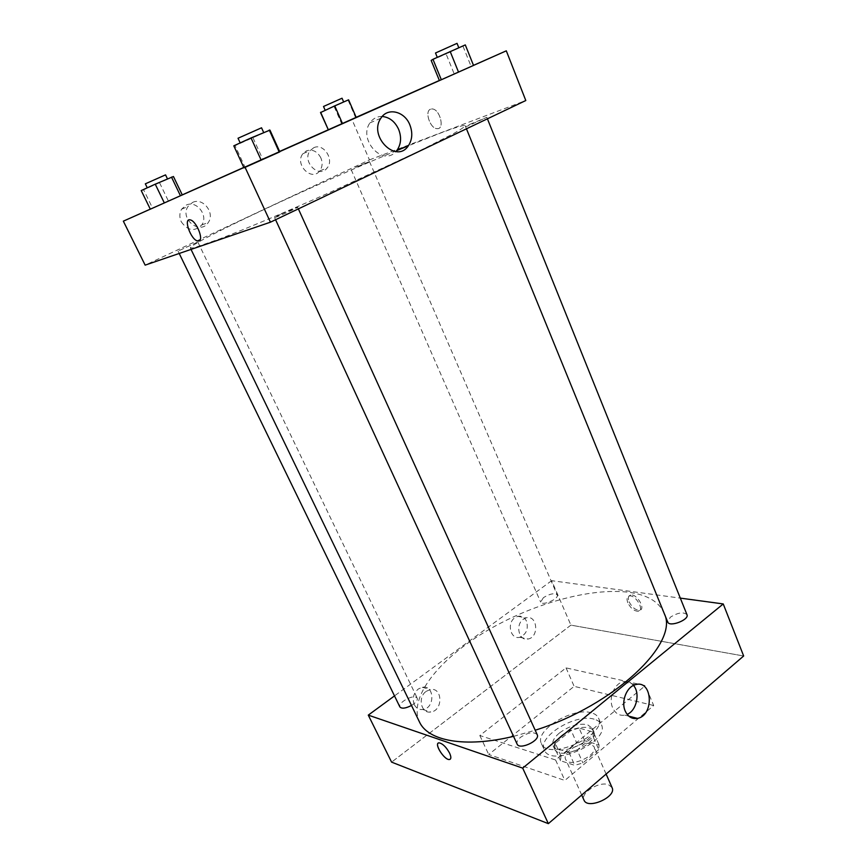 <?xml version="1.0" encoding="UTF-8"?>
<svg xmlns="http://www.w3.org/2000/svg" width="867" height="867" viewBox="0 0 867 867"><rect width="100%" height="100%" fill="white"/><g stroke="black" fill="none" stroke-linecap="round" stroke-linejoin="round"><path stroke-width="0.65" stroke-dasharray="4.33 3.25" d="M612.069 787.594L608.471 784.678C599.205 781.026 580.066 793.012 583.979 800.1M590.47 743.886C581.28 740.613 561.87 752.545 565.609 759.243C568.915 768.617 598.761 755.33 594.003 746.606L590.47 743.886M598.783 749.587L582.906 762.96L574.745 765.323L560.505 760.738L561.003 756.024L576.718 743.008L584.64 740.678L599.064 744.916L598.783 749.587L593.126 736.722L577.14 750.031L582.906 762.96M561.003 756.024L555.303 743.355L571.104 730.393L576.718 743.008M584.64 740.678L579.048 728.042L593.429 732.106L599.064 744.916M579.048 728.042L571.104 730.393M555.303 743.355L554.761 748.004L560.505 760.738M577.14 750.031L568.969 752.415L554.761 748.004M593.126 736.722L593.429 732.106M560.862 736.148C571.44 727.066 591.099 724.183 593.743 731.52C600.202 743.279 558.987 761.627 554.566 748.958C553.211 745.154 555.303 740.884 560.862 736.148M559.443 732.983C553.872 737.709 551.77 741.968 553.124 745.761C557.514 758.376 598.772 740.006 592.334 728.302L587.458 724.66C578.473 723.132 569.131 725.907 559.443 732.983M568.969 752.415L574.745 765.323M594.112 719.177C575.677 713.162 537.031 736.766 544.303 749.922C550.621 768.27 610.736 741.502 601.33 724.53C600.159 721.962 597.753 720.184 594.112 719.177M591.316 712.793C572.903 706.898 534.17 730.48 541.387 743.507C547.63 761.703 607.854 734.891 598.512 718.071C597.352 715.535 594.957 713.779 591.316 712.793M653.696 705.521L574.149 686.35L488.728 754.496L564.84 780.441L653.696 705.521L645.33 685.634L566.043 667.883L479.819 735.53L555.584 759.98L645.33 685.634M555.584 759.98L564.84 780.441M570.909 625.129L391.591 762.126L570.909 625.129L743.658 655.994L570.909 625.129L551.661 580.684L680.313 598.122M479.819 735.53L488.728 754.496M566.043 667.883L574.149 686.35M686.967 614.66C683.445 611.69 677.886 612.546 670.299 617.239L667.731 622.051M543.457 597.612L540.65 602.056C542.005 606.304 559.388 598.794 557.199 594.903C554.512 592.79 549.927 593.7 543.457 597.612M551.661 580.684L394.507 695.898M411.489 705.467C415.9 702.714 417.829 700.287 417.255 698.184L415.835 697.111C410.925 695.258 397.639 703.386 399.86 706.908M537.215 734.685C533.769 731.455 528.22 732.322 520.579 737.286C517.545 739.833 516.385 742.087 517.09 744.059M664.404 613.879L664.057 612.991C658.931 601.709 647.27 594.816 629.074 592.334C590.21 587.262 530.864 604.245 484.642 632.108C438.518 659.895 408.314 697.762 419.433 721.897M513.546 736.354L535.188 730.231M414.296 704.654C416.203 708.241 419.043 709.856 422.803 709.509C435.234 708.317 434.67 684.627 422.272 687.282L418.262 689.037C413.396 693.394 412.074 698.596 414.296 704.654M526.486 621.13C524.513 617.217 521.598 615.613 517.74 616.339L514.835 617.737C506.501 623.265 510.685 639.868 519.723 637.288C526.367 634.384 528.621 628.998 526.486 621.13M426.196 691.346L430.227 689.558C442.701 686.87 443.265 710.777 430.769 712.002C421.124 713.92 417.395 697.241 426.196 691.346M523.289 619.266L526.204 617.857C537.356 614.54 539.458 636.985 528.198 639.001C519.116 641.613 514.911 624.858 523.289 619.266M629.106 601.774C631.978 607.344 635.457 610.173 639.543 610.26C646.229 609.425 636.866 593.429 630.602 595C628.207 595.716 627.708 597.981 629.106 601.774M633.495 685.429C630.591 682.08 627.09 680.866 622.994 681.809C614.15 683.673 608.276 698.509 612.72 707.938C615.462 713.606 619.504 716.012 624.869 715.156L627.166 714.386M627.827 602.771C626.429 598.967 626.917 596.713 629.312 595.987C635.576 594.426 644.95 610.433 638.264 611.268C634.189 611.17 630.699 608.341 627.827 602.771M450.222 759.232C451.23 758.267 451.024 756.23 449.605 753.12C446.256 747.094 442.777 743.669 439.179 742.856L438.225 743.149M396.718 150.62C313.778 185.018 188.345 243.703 190.372 248.06L194.002 247.821L220.023 238.804C246.293 228.639 287.161 211.418 330.197 192.301L417.439 151.963L453.669 133.54C460.8 129.486 464.636 126.875 465.2 125.704C464.192 124.74 455.403 127.406 438.832 133.702L408.324 145.819M469.741 124.414L486.81 117.316L467.714 126.008L465.568 126.658L469.741 124.414M197.004 242.381L178.06 251.094L197.004 242.381M355.492 167.45L369.483 161.565L355.492 167.45M280.572 214.268L274.546 217.509C274.243 218.43 298.508 207.581 297.609 207.202L280.572 214.268M328.116 129.833L356.174 117.37L328.116 129.833L351.839 119.223L369.45 159.896L145.147 265.139M369.45 159.896L525.803 100.529M181.257 221.768C187.781 230.86 194.609 231.944 201.729 224.997C208.752 215.655 196.484 199.822 186.167 205.132L181.582 209.196C179.371 213.087 179.263 217.281 181.257 221.768M320.866 157.881C317.268 151.302 312.456 148.961 306.398 150.858L302.897 153.697C294.227 164.286 311.719 181.929 319.728 170.886C322.437 167.125 322.817 162.79 320.866 157.881M279.608 151.443L243.79 167.429M182.254 194.88L150.294 209.131M454.221 73.966L471.128 66.456L454.221 73.966L446.093 53.938L465.297 44.9M473.523 65.426L471.128 66.456L473.523 65.426M245.079 167.309L262.831 159.387L245.079 167.309L235.076 145.656L269.962 130.115M279.792 151.855L262.831 159.387L279.792 151.855M152.559 208.156L168.415 201.079L152.559 208.156L143.608 189.797L173.443 176.51M182.276 194.923L168.415 201.079L182.276 194.923M351.839 119.223L356.142 117.316M439.374 80.468L473.49 65.361M192.572 202.434C202.965 197.08 215.33 213.098 208.253 222.537C200.483 235.445 179.502 219.134 187.944 206.53L192.572 202.434M313.713 147.748C323.489 142.687 334.619 159.626 327.13 167.992C319.056 179.144 301.445 161.295 310.169 150.609L313.713 147.748M430.552 109.177C424.321 111.214 430.162 128.663 437.011 128.63C445.107 129.736 440.122 109.112 432.178 108.939L430.552 109.177L432.178 108.939C440.111 109.112 445.107 129.736 437.011 128.641C430.162 128.663 424.31 111.214 430.552 109.177M382.217 116.46C377.08 116.341 372.994 118.476 369.949 122.886C357.908 139.62 382.9 166.811 395.861 151.595M431.17 60.43L446.093 53.938M456.736 48.975L437.347 57.525L456.736 48.975M463.011 46.244L471.128 66.456M457.039 43.35L435.505 52.995M233.797 145.829L235.076 145.656M262.419 133.399L240.289 143.12L262.419 133.399M253.001 137.864L262.831 159.387M261.541 127.796L238.035 138.243M320.53 112.569L348.588 99.824M342.367 102.794L325.212 110.358L342.367 102.794M334.174 106.608L341.663 123.797M348.122 100.279L355.6 117.598M342.042 98.22L323.51 106.478M141.223 190.567L143.608 189.797M166.713 179.447L147.347 187.966L166.713 179.447M159.593 182.818L168.415 201.079M165.543 174.874L145.331 183.826M606.109 774.068L594.003 746.606M581.703 795.017L565.609 759.243M553.124 745.761L554.566 748.958M592.334 728.302L593.743 731.52M541.387 743.507L544.303 749.922M598.512 718.071L601.33 724.53M422.803 709.509L430.769 712.002M422.272 687.282L430.227 689.558M519.723 637.288L528.198 639.001M517.74 616.339L526.204 617.857M635.598 684.637L622.994 681.809M628.878 716.185L624.869 715.156M630.602 595L629.312 595.987M639.543 610.26L638.264 611.268M190.372 248.06L191.033 249.414M465.2 125.704L664.057 612.991M487.417 118.822L486.81 117.316M466.446 128.815L465.568 126.658M178.06 251.094L179.209 253.467M197.904 242.153L417.255 698.184M351.2 169.683L540.65 602.056M369.483 161.565L557.199 594.903M274.546 217.509L275.576 219.741M297.609 207.202L298.367 208.882M201.729 224.997L208.253 222.537M181.582 209.196L187.944 206.53M319.728 170.886L327.13 167.992M302.897 153.697L310.169 150.609M380.895 118.205L369.949 122.886"/><path stroke-width="1.3" d="M581.703 795.017L583.979 800.1C587.523 809.973 617.033 796.827 612.069 787.594L606.109 774.068M391.591 762.126L548.345 823.65L743.658 655.994L548.345 823.65L391.591 762.126L368.28 715.123L394.507 695.898M466.446 128.815L667.731 622.051C669.378 627.502 689.59 619.753 686.967 614.66L487.417 118.822M680.313 598.122L723.241 603.941L522.682 768.108L368.28 715.123M179.209 253.467L399.86 706.908C401.735 708.946 405.615 708.458 411.489 705.467M275.576 219.741L517.09 744.059C519.387 750.41 540.52 740.548 537.215 734.685L298.367 208.882M191.033 249.414L419.433 721.897C427.854 740.873 464.842 748.156 513.546 736.354M535.188 730.231C614.638 705.315 679.11 643.054 664.404 613.879M625.259 711.113C620.794 701.576 626.7 686.556 635.598 684.637C652.504 679.457 654.466 715.448 637.473 718.396C632.086 719.274 628.011 716.846 625.259 711.113M522.682 768.108L548.345 823.65M723.241 603.941L743.658 655.994M449.594 753.12C451.36 757.097 451.252 759.243 449.279 759.535C443.98 760.001 433.392 742.52 439.179 742.856C442.777 743.669 446.245 747.094 449.594 753.12M627.166 714.386C636.616 710.572 640.399 693.123 633.495 685.429M438.225 743.149C434.714 745.241 444.684 760.023 449.279 759.535L450.222 759.232M408.324 145.819L396.718 150.62M473.49 65.361L506.306 50.828L525.803 100.529L270.428 222.19L145.147 265.139L123.342 221.161L150.294 209.131M320.638 112.276L328.322 129.768L356.174 117.37L348.588 99.824L334.76 105.861L320.53 112.569L328.322 129.768L279.608 151.443M243.79 167.429L182.254 194.88M441.336 79.753L473.523 65.426L439.417 80.577L441.336 79.753L432.969 59.303L431.17 60.43L439.417 80.577M243.974 167.84L279.792 151.855L243.974 167.84L233.797 145.829L251.029 137.951L261.205 160.189M150.316 209.185L182.276 194.923L150.316 209.185L141.223 190.567L155.247 184.172L164.34 202.954M356.142 117.316L439.374 80.468M506.306 50.828L123.342 221.161M409.842 124.848C412.822 132.673 412.345 139.62 408.411 145.699C396.533 164.275 368.042 136.357 380.895 118.205C387.56 107.107 404.629 111.225 409.842 124.848M245.112 167.418L270.428 222.19M198.955 240.939L197.676 240.983C190.87 239.964 182.97 217.845 190.22 219.904C196.224 220.771 204.081 239.845 198.955 240.939C204.081 239.834 196.224 220.771 190.231 219.904C182.98 217.845 190.87 239.964 197.687 240.983L198.955 240.939M395.861 151.595L397.238 149.937C401.139 143.933 401.605 137.073 398.647 129.367C394.984 121.532 389.5 117.229 382.217 116.46M473.523 65.426L465.297 44.9L432.969 59.303M450.168 51.467L458.524 72.113M437.271 57.341L435.505 52.995L457.039 43.35L458.795 47.718M279.792 151.855L269.962 130.115L251.029 137.951M269.258 130.028L279.261 152.126M240.181 142.903L238.035 138.243L261.541 127.796L263.655 132.467M356.174 117.37L328.322 129.768M334.76 105.861L342.443 123.493M325.147 110.228L323.51 106.478L342.042 98.22L343.668 101.97M182.276 194.923L173.443 176.51L155.247 184.172M171.493 177.096L180.455 195.769M147.271 187.814L145.331 183.826L165.543 174.874L167.45 178.851M637.473 718.396L628.878 716.185M408.411 145.699L397.238 149.937"/></g></svg>
